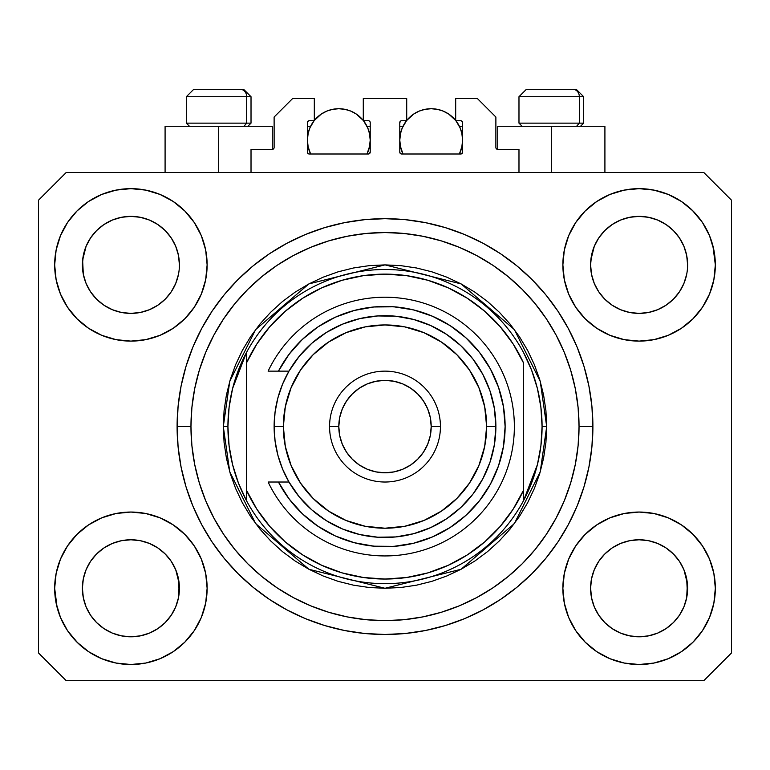 <?xml version="1.0" encoding="UTF-8"?>
<svg xmlns="http://www.w3.org/2000/svg" width="770" height="770" viewBox="0 0 770 770"><rect width="100%" height="100%" fill="white"/><g stroke="black" fill="none" stroke-linecap="round" stroke-linejoin="round"><path stroke-width="1.16" d="M251.02 172.48L251.02 149.38L272.272 149.38L251.02 149.38L251.02 172.48M274.12 147.532L274.12 117.04L274.12 147.532A1.848 1.848 0 0 1 272.272 149.38L272.975 149.236L272.272 149.38L272.272 126.28L218.68 126.28L218.68 172.48L218.68 126.28L165.088 126.28L165.088 172.48M274.12 117.04L292.6 98.56L314.314 98.56L314.314 120.736L309.232 120.736L314.314 120.736L314.314 98.56L292.6 98.56L274.12 117.04M307.384 122.584L307.384 152.152L307.384 122.584A1.848 1.848 0 0 1 309.232 120.736L308.529 120.88L309.232 120.736M308.202 133.027L307.384 140.14L307.99 146.271L310.608 154L309.232 154A1.848 1.848 0 0 1 307.384 152.152L307.923 153.461L309.232 154L368.368 154L310.608 154A31.416 31.416 0 0 1 314.093 120.736L309.771 128.118L307.99 134.009L307.384 140.14L308.202 147.253M370.216 152.152A1.848 1.848 0 0 1 368.368 154L366.992 154L369.071 153.856L370.216 152.152L370.216 122.584L370.216 152.152M368.368 120.736L363.286 120.736L368.368 120.736A1.848 1.848 0 0 1 370.216 122.584L370.072 121.881L370.216 122.584M363.286 120.736L363.286 98.56L363.286 120.736M406.714 98.56L363.286 98.56L406.714 98.56L406.714 120.736L401.632 120.736L406.714 120.736L406.714 98.56M400.323 121.275L400.929 120.88L399.784 122.584L399.784 152.152L399.784 122.584A1.848 1.848 0 0 1 401.632 120.736L400.929 120.88L401.632 120.736M400.602 133.027L399.784 140.14L400.39 146.271L403.008 154L401.632 154A1.848 1.848 0 0 1 399.784 152.152L400.323 153.461L401.632 154L460.768 154L403.008 154A31.416 31.416 0 0 1 406.493 120.736L402.171 128.118L400.39 134.009L399.784 140.14L400.602 147.253M462.616 152.152A1.848 1.848 0 0 1 460.768 154L459.392 154L461.471 153.856L462.616 152.152L462.616 122.584L462.616 152.152M460.768 120.736L455.686 120.736L460.768 120.736A1.848 1.848 0 0 1 462.616 122.584L462.472 121.881L462.616 122.584M455.686 120.736L455.686 98.56L477.4 98.56L495.88 117.04L495.88 147.532L495.88 117.04L477.4 98.56L455.686 98.56L455.686 120.736M497.728 126.28L551.32 126.28L551.32 172.48L551.32 126.28L604.912 126.28L497.728 126.28L497.728 149.38L518.98 149.38L497.728 149.38A1.848 1.848 0 0 1 495.88 147.532L496.024 148.235L495.88 147.532M518.98 149.38L518.98 172.48L518.98 149.38M461.471 120.88L462.472 121.881L461.471 120.88M369.677 121.275L370.072 121.881M307.528 121.881L308.529 120.88L307.528 121.881M497.728 149.38L496.024 148.235M273.976 148.235L272.975 149.236M598.733 237.969L604.797 230.577L612.15 224.542L604.797 230.577L612.15 224.542L620.533 220.066L612.15 224.542L620.533 220.066L629.639 217.304L620.533 220.066L629.639 217.304L639.1 216.37L648.6 217.304L657.724 220.085L648.561 217.304L657.667 220.066L666.05 224.542L657.667 220.066L666.05 224.542L673.404 230.577L679.438 237.93L683.914 246.313L686.676 255.419L683.914 246.313L686.676 255.419L687.61 264.88A48.51 48.51 0 0 1 639.1 313.39A48.51 48.51 0 0 1 590.59 264.88A48.51 48.51 0 0 0 590.821 269.635L591.524 274.341A48.51 48.51 0 0 0 604.787 299.164M612.034 305.141L620.533 309.694A48.51 48.51 0 0 0 629.619 312.456L620.591 309.723M90.533 237.969L96.597 230.577L103.95 224.542L96.597 230.577L103.95 224.542L112.333 220.066L103.95 224.542L112.333 220.066L121.439 217.304L112.333 220.066L121.439 217.304L130.9 216.37L140.4 217.304L149.524 220.085L140.361 217.304L149.467 220.066L157.85 224.542L149.467 220.066L157.85 224.542L165.203 230.577L171.238 237.93L175.714 246.313L178.476 255.419L175.714 246.313L178.476 255.419L179.41 264.88A48.51 48.51 0 0 1 130.9 313.39A48.51 48.51 0 0 1 82.39 264.88A48.51 48.51 0 0 0 82.621 269.635L83.324 274.341A48.51 48.51 0 0 0 96.587 299.164M96.616 299.193A48.51 48.51 0 0 0 112.324 309.694L103.95 305.218L112.333 309.694A48.51 48.51 0 0 0 121.419 312.456L112.391 309.723M604.845 299.232L612.15 305.218L620.533 309.694L612.15 305.218L620.533 309.694L612.15 305.218L604.806 299.193L598.762 291.83L594.286 283.447L591.524 274.341L594.286 283.447L591.524 274.341L590.59 264.803M121.448 312.456A48.51 48.51 0 0 0 140.352 312.456M165.213 299.164A48.51 48.51 0 0 0 175.714 283.456L171.238 291.83L165.203 299.183L171.267 291.792L165.194 299.193L157.85 305.218L165.203 299.183L157.85 305.218L149.467 309.694L157.966 305.141L149.467 309.694L140.361 312.456A48.51 48.51 0 0 0 165.184 299.193M175.724 283.437A48.51 48.51 0 0 0 178.476 274.361L175.714 283.447L178.476 274.341L175.714 283.447L171.238 291.83L175.714 283.447M96.645 299.232L90.562 291.83L86.086 283.447L83.324 274.341L86.086 283.447L83.324 274.341L82.621 260.125L82.39 264.88A48.51 48.51 0 0 1 130.9 216.37A48.51 48.51 0 0 1 179.41 264.88L179.41 264.957M149.467 309.694L157.85 305.218M604.816 299.193A48.51 48.51 0 0 0 620.524 309.694M629.648 312.456A48.51 48.51 0 0 0 648.552 312.456M679.467 291.792L673.394 299.193L666.05 305.218L673.404 299.183L666.05 305.218L657.667 309.694L666.166 305.141L657.667 309.694L648.561 312.456A48.51 48.51 0 0 0 673.384 299.193M673.413 299.164A48.51 48.51 0 0 0 686.676 274.361L683.914 283.447L686.676 274.341L683.914 283.447L679.438 291.83M590.821 260.125L594.286 246.313L598.762 237.93L604.797 230.577L598.762 237.93L594.286 246.313L591.524 255.419L590.59 264.88A48.51 48.51 0 0 1 639.1 216.37A48.51 48.51 0 0 1 687.61 264.88L687.61 264.957M657.667 309.694L666.05 305.218M590.821 593.035L590.59 588.28L591.524 597.741L594.286 606.847L591.524 597.741L590.59 587.837M683.895 569.665L686.676 578.819L687.379 593.025A48.51 48.51 0 0 0 687.379 593.025L687.61 588.28A48.51 48.51 0 0 1 639.1 636.79A48.51 48.51 0 0 1 590.59 588.28A48.51 48.51 0 0 1 639.1 539.77A48.51 48.51 0 0 1 687.61 588.28L687.61 588.357M687.61 588.28L687.379 583.525L686.676 597.751L683.914 606.847L686.676 597.741L683.914 606.847L679.438 615.23L683.914 606.847L679.438 615.23L673.404 622.584L679.438 615.23L673.404 622.584L666.05 628.618L673.404 622.584L666.05 628.618L657.667 633.094L666.05 628.618L657.667 633.094L648.561 635.856L657.667 633.094L648.561 635.856L639.1 636.79L629.639 635.856L620.524 633.094L629.639 635.856L620.524 633.094L612.15 628.618L620.533 633.094L612.15 628.618L604.797 622.584L598.762 615.23L594.286 606.847L591.524 597.741M82.621 593.035L82.39 588.28L83.324 597.741L86.086 606.847L83.324 597.741L82.39 587.837M175.695 569.665L178.476 578.819L179.179 593.025A48.51 48.51 0 0 0 179.179 593.025L179.41 588.28A48.51 48.51 0 0 1 130.9 636.79A48.51 48.51 0 0 1 82.39 588.28A48.51 48.51 0 0 1 130.9 539.77A48.51 48.51 0 0 1 179.41 588.28L179.41 588.357M179.41 588.28L179.179 583.525L178.476 597.751L175.714 606.847L178.476 597.741L175.714 606.847L171.238 615.23L175.714 606.847L171.238 615.23L165.194 622.593L157.85 628.618L165.203 622.584L157.85 628.618L149.467 633.094L157.85 628.618L149.467 633.094L140.361 635.856L149.467 633.094L140.361 635.856L130.9 636.79L121.439 635.856L112.324 633.094L121.439 635.856L112.324 633.094L103.95 628.618L112.333 633.094L103.95 628.618L96.597 622.584L90.562 615.23L86.086 606.847L83.324 597.741M77 534.38L88.55 524.899L101.727 517.854L116.029 513.513L130.9 512.05L145.771 513.513L160.073 517.854L173.25 524.899L184.8 534.38L194.281 545.93L201.326 559.107L205.667 573.409L207.13 588.28A76.23 76.23 0 0 1 130.9 664.51A76.23 76.23 0 0 1 54.67 588.28L56.133 573.409L60.474 559.107L67.519 545.93L77 534.38L82.39 529.471M713.867 573.409L715.33 588.28A76.23 76.23 0 0 1 639.1 664.51A76.23 76.23 0 0 1 562.87 588.28L564.333 573.409L568.674 559.107L575.719 545.93L585.2 534.38L596.75 524.899L609.927 517.854L624.229 513.513L639.1 512.05L653.971 513.513L668.273 517.854L681.45 524.899L693 534.38L702.481 545.93L709.526 559.107L713.867 573.409L715.33 588.28L713.867 603.151L709.526 617.453L702.481 630.63L693 642.18L681.45 651.661L668.273 658.706L653.971 663.047L639.1 664.51L624.229 663.047L609.927 658.706L596.75 651.661L585.2 642.18L575.719 630.63L568.674 617.453L564.333 603.151L562.87 588.28A76.23 76.23 0 0 1 639.1 512.05A76.23 76.23 0 0 1 715.33 588.28L713.867 603.151M712.904 245.784L715.33 264.88A76.23 76.23 0 0 1 639.1 341.11A76.23 76.23 0 0 1 562.87 264.88L564.333 250.009L568.674 235.707L575.719 222.53L585.2 210.98L596.75 201.499L609.927 194.454L624.229 190.113L639.1 188.65L653.971 190.113L668.273 194.454L681.45 201.499L693 210.98L702.481 222.53L709.526 235.707L713.867 250.009L715.33 264.88L713.867 279.751L709.526 294.053L702.481 307.23L693 318.78L687.61 323.689M56.133 279.751L54.67 264.88A76.23 76.23 0 0 1 130.9 188.65A76.23 76.23 0 0 1 207.13 264.88A76.23 76.23 0 0 1 130.9 341.11A76.23 76.23 0 0 1 54.67 264.88L56.133 250.009L60.474 235.707L67.519 222.53L77 210.98L88.55 201.499L101.727 194.454L116.029 190.113L130.9 188.65L145.771 190.113L160.073 194.454L173.25 201.499L184.8 210.98L194.281 222.53L201.326 235.707L205.667 250.009L207.13 264.88L205.667 279.751L201.326 294.053L194.281 307.23L184.8 318.78L173.25 328.261L160.073 335.306L145.771 339.647L130.9 341.11L116.029 339.647L101.727 335.306L88.55 328.261L77 318.78L67.519 307.23L60.474 294.053L56.133 279.751L54.67 264.88L56.133 250.009M592.9 426.58A207.9 207.9 0 0 1 385 634.48A207.9 207.9 0 0 1 177.1 426.58L178.101 406.204L181.094 386.02L186.051 366.231L192.923 347.02L201.653 328.578L212.135 311.08L224.291 294.689L237.988 279.568L253.109 265.871L269.5 253.715L286.998 243.233L305.44 234.504L324.651 227.631L344.44 222.674L364.624 219.681L385 218.68L405.376 219.681L425.56 222.674L445.349 227.631L464.56 234.504L483.002 243.233L500.5 253.715L516.891 265.871L532.012 279.568L545.709 294.689L557.865 311.08L568.347 328.578L577.077 347.02L583.949 366.231L588.906 386.02L591.899 406.204L592.9 426.58L591.899 446.956L588.906 467.14L583.949 486.929L577.077 506.14L568.347 524.582L557.865 542.08L545.709 558.471L532.012 573.592L516.891 587.289L500.5 599.445L483.002 609.927L464.56 618.657L445.349 625.529L425.56 630.486L405.376 633.479L385 634.48L364.624 633.479L344.44 630.486L324.651 625.529L305.44 618.657L286.998 609.927L269.5 599.445L253.109 587.289L237.988 573.592L224.291 558.471L212.135 542.08L201.653 524.582L192.923 506.14L186.051 486.929L181.094 467.14L178.101 446.956L177.1 426.58A207.9 207.9 0 0 1 385 218.68A207.9 207.9 0 0 1 592.9 426.58L579.04 426.58L592.9 426.58M96.702 299.28L103.95 305.218L112.333 309.694M604.902 299.28L598.762 291.83L594.286 283.447M157.966 548.019L149.409 543.437M165.098 553.88L171.238 561.33L175.752 569.8M171.267 561.369L175.714 569.713A48.51 48.51 0 0 0 165.213 553.996M165.184 553.967A48.51 48.51 0 0 0 149.476 543.466L140.361 540.704L149.467 543.466L157.85 547.942L165.203 553.976L171.238 561.33L165.155 553.928M149.467 543.466L149.467 543.466A48.51 48.51 0 0 0 140.381 540.704L149.467 543.466L157.85 547.942L165.203 553.976M103.834 548.019L112.391 543.437L103.95 547.942L96.597 553.976L90.562 561.33L86.086 569.713L83.324 578.819L86.086 569.713L90.562 561.33L96.597 553.976L103.95 547.942L112.333 543.466L121.439 540.704L112.333 543.466A48.51 48.51 0 0 0 96.616 553.967M90.533 561.369L96.597 553.976L103.95 547.942M666.166 548.019L657.609 543.437M673.298 553.88L679.438 561.33L683.952 569.8M673.384 553.967A48.51 48.51 0 0 0 657.676 543.466L648.561 540.704L657.667 543.466L666.05 547.942L673.404 553.976L679.438 561.33L683.914 569.713A48.51 48.51 0 0 0 673.413 553.996M657.667 543.466L657.667 543.466A48.51 48.51 0 0 0 648.581 540.704L657.667 543.466L666.05 547.942L673.404 553.976L679.438 561.33M612.034 548.019L620.591 543.437L612.15 547.942L604.797 553.976L598.762 561.33L594.286 569.713L591.524 578.819L594.286 569.713L598.762 561.33L604.797 553.976L612.15 547.942L620.533 543.466L629.639 540.704L620.533 543.466A48.51 48.51 0 0 0 604.816 553.967M598.733 561.369L604.797 553.976L612.15 547.942M679.467 237.969L683.914 246.313M687.379 260.125L687.379 260.135A48.51 48.51 0 0 0 687.379 260.125L686.676 255.419M620.533 220.066L629.668 217.294L639.1 216.37M171.267 237.969L175.714 246.313M179.179 260.125L179.179 260.135A48.51 48.51 0 0 0 179.179 260.125L178.476 255.419M112.333 220.066L121.468 217.294L130.9 216.37M82.621 260.125L86.086 246.313L90.562 237.93L96.597 230.577L90.562 237.93L86.086 246.313L83.324 255.419L82.39 264.803M82.621 583.525L82.39 588.28L83.324 578.819L86.086 569.713A48.51 48.51 0 0 0 83.324 578.799L82.621 583.525A48.51 48.51 0 0 0 82.39 588.261L82.621 583.525M179.179 583.525L175.714 569.713L178.476 578.819A48.51 48.51 0 0 0 175.724 569.723M590.821 583.525L590.59 588.28L591.524 578.819L594.286 569.713A48.51 48.51 0 0 0 591.524 578.799L590.821 583.525A48.51 48.51 0 0 0 590.59 588.261L590.821 583.525M687.379 583.525L683.914 569.713L686.676 578.819A48.51 48.51 0 0 0 683.924 569.723M703.78 680.68L66.22 680.68L38.5 652.96L38.5 200.2L66.22 172.48L703.78 172.48L731.5 200.2L731.5 652.96L703.78 680.68L731.5 652.96L731.5 200.2L703.78 172.48L66.22 172.48L38.5 200.2L38.5 652.96L66.22 680.68L703.78 680.68M57.096 607.376L54.67 588.28A76.23 76.23 0 0 1 130.9 512.05A76.23 76.23 0 0 1 207.13 588.28L205.667 603.151L201.326 617.453L194.281 630.63L184.8 642.18L173.25 651.661L160.073 658.706L145.771 663.047L130.9 664.51L116.029 663.047L101.727 658.706L88.55 651.661L77 642.18L67.519 630.63L60.474 617.453L56.133 603.151L54.67 588.28L56.133 573.409M687.61 529.471L693 534.38M82.39 323.689L77 318.78M693 318.78L681.45 328.261L668.273 335.306L653.971 339.647L639.1 341.11L624.229 339.647L609.927 335.306L596.75 328.261L585.2 318.78L575.719 307.23L568.674 294.053L564.333 279.751L562.87 264.88A76.23 76.23 0 0 1 639.1 188.65A76.23 76.23 0 0 1 715.33 264.88L713.867 279.751M583.949 366.231L582.736 362.372M464.56 234.504L445.349 227.631L464.56 234.504M324.651 227.631L305.44 234.504L324.651 227.631M192.923 347.02L191.653 350.177M186.051 486.929L187.264 490.788M305.44 618.657L324.651 625.529L305.44 618.657M445.349 625.529L464.56 618.657L445.349 625.529M577.077 506.14L578.347 502.983M272.272 126.28L165.088 126.28M88.55 201.499L86.49 202.924M67.519 222.53L75.316 212.713M179.41 264.88L179.179 269.635M140.361 312.456L130.9 313.39L121.439 312.456L130.9 313.39L140.361 312.456M702.481 222.53L692.201 210.181M596.75 201.499L585.2 210.98M568.674 235.707L566.913 240.384M702.481 307.23L703.886 305.045M687.61 264.88L687.379 269.635M648.561 312.456L639.1 313.39L629.639 312.456L639.1 313.39L648.561 312.456M681.45 651.661L683.51 650.236M702.481 630.63L694.684 640.447M620.533 543.466L629.639 540.704L639.1 539.77L648.561 540.704L639.1 539.77A48.51 48.51 0 0 1 648.552 540.704M67.519 545.93L66.114 548.115M67.519 630.63L77.799 642.979M173.25 651.661L184.8 642.18M201.326 617.453L203.088 612.776M112.333 543.466L121.439 540.704L130.9 539.77L140.361 540.704L130.9 539.77A48.51 48.51 0 0 0 121.448 540.704M77 210.98L77.799 210.181M179.41 206.071L184.8 210.98M693 210.98L694.684 212.713M693 642.18L692.201 642.979M590.59 647.089L585.2 642.18M77 642.18L75.316 640.447M140.352 540.704A48.51 48.51 0 0 0 130.919 539.77L121.439 540.704M96.587 553.996A48.51 48.51 0 0 0 86.086 569.704L90.562 561.33M604.787 553.996A48.51 48.51 0 0 0 594.286 569.704L598.762 561.33M648.561 217.304L657.667 220.066L666.05 224.542L673.404 230.577L679.438 237.93M103.95 305.218L96.597 299.183L90.562 291.83L86.086 283.447M157.85 224.542L165.203 230.577L171.238 237.93M83.324 255.419L86.086 246.313L90.562 237.93M629.639 540.704L639.1 539.77M591.524 255.419L594.286 246.313L598.762 237.93M604.797 622.584L612.15 628.618L604.797 622.584L598.762 615.23L594.286 606.847M639.1 636.79L629.639 635.856L639.1 636.79L648.561 635.856L639.1 636.79M687.379 593.035L686.676 597.741M96.597 622.584L103.95 628.618L96.597 622.584L90.562 615.23L86.086 606.847M130.9 636.79L121.439 635.856L130.9 636.79L140.361 635.856L130.9 636.79M179.179 593.035L178.476 597.741M140.361 217.304L149.467 220.066M579.329 123.142L576.605 126.28L579.329 123.142L583.66 123.142L579.329 123.142L579.329 96.712L579.329 123.142L518.98 123.142L579.329 123.142M576.056 89.32L572.928 89.32A7.392 6.401 90 0 1 579.329 96.712L518.98 96.712L526.372 89.32L518.98 96.712L518.98 123.142L522.118 126.28M580.522 126.28L583.66 123.142L583.66 96.712L576.268 89.32L583.66 96.712L579.329 96.712A7.392 6.401 -90 0 0 572.928 89.32L526.43 89.32M527.7 89.32L532.561 89.32M572.928 89.32L526.613 89.32M519.298 96.712L579.329 96.712M246.689 123.142L243.965 126.28L246.689 123.142L251.02 123.142L246.689 123.142L246.689 96.712L246.689 123.142L186.34 123.142L246.689 123.142M243.416 89.32L240.288 89.32A7.392 6.401 90 0 1 246.689 96.712L186.34 96.712L193.732 89.32L186.34 96.712L186.34 123.142L189.478 126.28M247.882 126.28L251.02 123.142L251.02 96.712L243.628 89.32L251.02 96.712L246.689 96.712A7.392 6.401 -90 0 0 240.288 89.32L193.79 89.32M195.06 89.32L199.921 89.32M240.288 89.32L193.973 89.32M186.658 96.712L246.689 96.712M223.3 426.58L227.92 426.58A157.08 157.08 0 0 1 523.6 352.66A157.08 157.08 0 0 1 542.08 426.58L546.7 426.58L540.232 471.856L514.36 523.6L461.095 569.261L385 588.28L308.905 569.261L255.64 523.6L229.768 471.856L223.3 426.58L224.08 442.432L226.409 458.131L230.259 473.521L235.61 488.459L242.396 502.8L250.548 516.42L260 529.163L270.665 540.915L282.417 551.58L295.16 561.032L308.78 569.184L323.121 575.97L338.059 581.321L353.449 585.171L369.148 587.5L385 588.28L400.852 587.5L416.551 585.171L431.941 581.321L446.879 575.97L461.22 569.184L474.84 561.032L487.583 551.58L499.335 540.915L510 529.163L519.452 516.42L527.604 502.8L534.39 488.459L539.741 473.521L543.591 458.131L545.92 442.432L546.7 426.58L545.92 410.728L543.591 395.029L539.741 379.639L534.39 364.701L527.604 350.36L519.452 336.74L510 323.997L499.335 312.245L487.583 301.58L474.84 292.128L461.22 283.976L446.879 277.19L431.941 271.839L416.551 267.989L400.852 265.66L385 264.88L369.148 265.66L353.449 267.989L338.059 271.839L323.121 277.19L308.78 283.976L295.16 292.128L282.417 301.58L270.665 312.245L260 323.997L250.548 336.74L242.396 350.36L235.61 364.701L230.259 379.639L226.409 395.029L224.08 410.728L223.3 426.58L229.768 381.304L255.64 329.56L308.905 283.899L385 264.88L461.095 283.899L514.36 329.56L540.232 381.304L546.7 426.58L542.08 426.58A157.08 157.08 0 0 1 523.6 500.5L537.393 464.676L540.906 445.772L542.08 426.58L540.906 407.388L537.393 388.484L531.589 370.149L523.6 352.66A157.08 157.08 0 0 0 246.4 352.66L246.4 490.095L256.833 509.153L269.875 526.536L285.256 541.888L302.658 554.891L321.735 565.296L342.092 572.88L363.325 577.49L385 579.04L406.675 577.49L427.908 572.88L448.265 565.296L467.342 554.891L484.744 541.888L500.125 526.536L513.166 509.153L523.6 490.095L523.6 363.065L513.166 344.007L500.125 326.624L484.744 311.272L467.342 298.269L448.265 287.864L427.908 280.28L406.675 275.67L385 274.12L363.325 275.67L342.092 280.28L321.735 287.864L302.658 298.269L285.256 311.272L269.875 326.624L256.833 344.007L246.4 363.065A152.46 152.46 0 0 1 523.6 363.065L523.6 490.095A152.46 152.46 0 0 1 246.4 490.095L246.4 500.5A157.08 157.08 0 0 1 227.92 426.58L223.3 426.58M177.1 426.58L190.96 426.58A194.04 194.04 0 0 1 385 232.54A194.04 194.04 0 0 1 579.04 426.58L578.106 445.599L575.315 464.435L570.685 482.906L564.266 500.837L556.132 518.046L546.334 534.38L534.996 549.674L522.204 563.784L508.094 576.576L492.8 587.914L476.466 597.712L459.257 605.846L441.325 612.265L422.855 616.895L404.019 619.686L385 620.62L365.981 619.686L347.145 616.895L328.675 612.265L310.743 605.846L293.534 597.712L277.2 587.914L261.906 576.576L247.796 563.784L235.004 549.674L223.666 534.38L213.868 518.046L205.734 500.837L199.315 482.906L194.685 464.435L191.894 445.599L190.96 426.58L191.894 407.561L194.685 388.725L199.315 370.255L205.734 352.323L213.868 335.114L223.666 318.78L235.004 303.486L247.796 289.376L261.906 276.584L277.2 265.246L293.534 255.447L310.743 247.314L328.675 240.894L347.145 236.265L365.981 233.474L385 232.54L404.019 233.474L422.855 236.265L441.325 240.894L459.257 247.314L476.466 255.447L492.8 265.246L508.094 276.584L522.204 289.376L534.996 303.486L546.334 318.78L556.132 335.114L564.266 352.323L570.685 370.255L575.315 388.725L578.106 407.561L579.04 426.58A194.04 194.04 0 0 1 385 620.62A194.04 194.04 0 0 1 190.96 426.58L177.1 426.58M523.6 500.5A157.08 157.08 0 0 1 246.4 500.5A157.08 157.08 0 0 0 523.6 500.5L523.6 490.095L523.6 500.5L531.589 483.011L537.393 464.676M583.949 486.929L582.736 490.788M192.923 506.14L191.653 502.983M186.051 366.231L187.264 362.372M577.077 347.02L578.347 350.177M246.4 352.66L232.607 388.484L229.094 407.388L227.92 426.58L229.094 445.772L232.607 464.676L238.411 483.011L246.4 500.5L246.4 352.66L238.411 370.149L232.607 388.484M278.442 482.02L288.971 482.02L282.561 469.017L277.903 455.282L275.073 441.056L274.12 426.58L283.36 426.58A101.64 101.64 0 0 1 385 324.94A101.64 101.64 0 0 1 486.64 426.58L495.88 426.58A110.88 110.88 0 0 0 385 315.7A110.88 110.88 0 0 0 274.12 426.58A110.88 110.88 0 0 1 385 315.7A110.88 110.88 0 0 1 495.88 426.58L494.398 444.646L489.999 462.221L482.79 478.844L472.963 494.08L460.797 507.507L446.6 518.778L430.757 527.575L413.702 533.677L395.867 536.931L377.752 537.219L359.821 534.563L342.563 529.019L326.451 520.741L311.889 509.942L299.289 496.919L288.971 482.02L278.442 482.02L289.087 498.902L302.389 513.782L317.972 526.256L335.402 535.987L354.21 542.686L373.864 546.18L393.817 546.373L413.538 543.264L432.461 536.921L450.084 527.537L465.908 515.371L479.489 500.741L490.471 484.07L498.537 465.811L503.465 446.475L505.12 426.58L503.465 406.685L498.537 387.349L490.471 369.09L479.489 352.419L465.908 337.789L450.084 325.623L432.461 316.239L413.538 309.896L393.817 306.787L373.864 306.98L354.21 310.474L335.402 317.173L317.972 326.904L302.389 339.378L289.087 354.258L278.442 371.14L288.971 371.14L299.289 356.24L311.889 343.218L326.451 332.419L342.563 324.141L359.821 318.597L377.752 315.941L395.867 316.229L413.702 319.483L430.757 325.585L446.6 334.382L460.797 345.653L472.963 359.08L482.79 374.316L489.999 390.939L494.398 408.514L495.88 426.58A110.88 110.88 0 0 1 385 537.46A110.88 110.88 0 0 1 274.12 426.58L275.073 412.104L277.903 397.878L282.561 384.143L288.971 371.14L268.124 371.14A129.36 129.36 0 0 1 465.455 325.286A129.36 129.36 0 0 1 465.455 527.874A129.36 129.36 0 0 1 268.124 482.02L278.442 482.02L268.124 482.02A129.36 129.36 0 0 0 465.455 527.874A129.36 129.36 0 0 0 465.455 325.286A129.36 129.36 0 0 0 268.124 371.14L278.442 371.14A120.12 120.12 0 0 1 460.855 333.439A120.12 120.12 0 0 1 460.855 519.721A120.12 120.12 0 0 1 278.442 482.02L268.124 482.02M329.56 426.58L338.8 426.58A46.2 46.2 0 0 1 385 380.38A46.2 46.2 0 0 1 431.2 426.58L440.44 426.58A55.44 55.44 0 0 0 385 371.14A55.44 55.44 0 0 0 329.56 426.58A55.44 55.44 0 0 1 385 371.14A55.44 55.44 0 0 1 440.44 426.58A55.44 55.44 0 0 1 385 482.02A55.44 55.44 0 0 1 329.56 426.58A55.44 55.44 0 0 0 385 482.02A55.44 55.44 0 0 0 440.44 426.58L431.2 426.58L430.315 417.571L427.687 408.899L423.413 400.91L417.667 393.913L410.67 388.167L402.681 383.893L394.009 381.266L385 380.38L375.991 381.266L367.319 383.893L359.33 388.167L352.333 393.913L346.587 400.91L342.313 408.899L339.686 417.571L338.8 426.58L339.686 435.589L342.313 444.261L346.587 452.25L352.333 459.247L359.33 464.993L367.319 469.267L375.991 471.894L385 472.78L394.009 471.894L402.681 469.267L410.67 464.993L417.667 459.247L423.413 452.25L427.687 444.261L430.315 435.589L431.2 426.58A46.2 46.2 0 0 1 385 472.78A46.2 46.2 0 0 1 338.8 426.58L329.56 426.58M286.45 495.254L292.08 502.704M313.785 523.311L321.504 528.547M367.877 545.478L377.098 546.44M387.522 546.671L396.743 546.122M444.03 531.194L451.721 526.468M460.393 520.096L467.101 514.264M474.744 506.419L480.297 499.711M480.297 353.449L474.744 346.741M467.101 338.896L460.393 333.064M416.06 310.541L407.109 308.51M396.743 307.038L387.522 306.489M305.728 336.326L298.962 342.756M292.08 350.456L286.45 357.906M283.36 426.58L285.314 446.408L291.099 465.475L300.493 483.05L313.13 498.45L328.53 511.088L346.105 520.481L365.173 526.266L385 528.22L404.828 526.266L423.895 520.481L441.47 511.088L456.87 498.45L469.508 483.05L478.901 465.475L484.686 446.408L486.64 426.58L484.686 406.753L478.901 387.685L469.508 370.11L456.87 354.71L441.47 342.072L423.895 332.678L404.828 326.894L385 324.94L365.173 326.894L346.105 332.678L328.53 342.072L313.13 354.71L300.493 370.11L291.099 387.685L285.314 406.753L283.36 426.58L274.12 426.58A110.88 110.88 0 0 0 385 537.46A110.88 110.88 0 0 0 495.88 426.58L486.64 426.58A101.64 101.64 0 0 1 385 528.22A101.64 101.64 0 0 1 283.36 426.58M268.124 371.14L278.442 371.14M314.314 120.457A31.416 31.416 0 0 1 363.286 120.457L356.25 114.018L350.822 111.111L344.931 109.33L338.8 108.724L332.669 109.33L326.778 111.111L321.35 114.018L314.314 120.457M369.398 147.253L370.216 140.14L369.61 134.009L367.829 128.118L363.507 120.736A31.416 31.416 0 0 1 366.992 154L369.61 146.271L370.216 140.14L369.398 133.027M316.172 118.349L317.23 117.3M320.609 114.528L321.677 113.796M326.49 111.236L327.558 110.803M331.841 109.504L333.323 109.205M344.277 109.205L345.769 109.504M350.042 110.803L351.11 111.236M355.923 113.796L356.991 114.528M360.37 117.3L361.428 118.349M368.965 131.362L367.377 127.088M366.992 126.28L370.216 126.28L366.992 126.28M367.377 153.191L368.965 148.918M307.384 126.28L310.608 126.28L307.384 126.28M310.223 127.088L308.635 131.362M308.635 148.918L310.223 153.191M406.714 120.457A31.416 31.416 0 0 1 455.686 120.457L448.65 114.018L443.222 111.111L437.331 109.33L431.2 108.724L425.069 109.33L419.178 111.111L413.75 114.018L406.714 120.457M461.798 147.253L462.616 140.14L462.01 134.009L460.229 128.118L455.907 120.736A31.416 31.416 0 0 1 459.392 154L462.01 146.271L462.616 140.14L461.798 133.027M408.572 118.349L409.63 117.3M413.009 114.528L414.077 113.796M418.89 111.236L419.958 110.803M424.241 109.504L425.723 109.205M436.677 109.205L438.168 109.504M442.442 110.803L443.51 111.236M448.323 113.796L449.391 114.528M452.77 117.3L453.828 118.349M461.365 131.362L459.777 127.088M459.392 126.28L462.616 126.28L459.392 126.28M459.777 153.191L461.365 148.918M399.784 126.28L403.008 126.28L399.784 126.28M402.623 127.088L401.035 131.362M401.035 148.918L402.623 153.191M604.912 126.28L604.912 172.48"/></g></svg>
